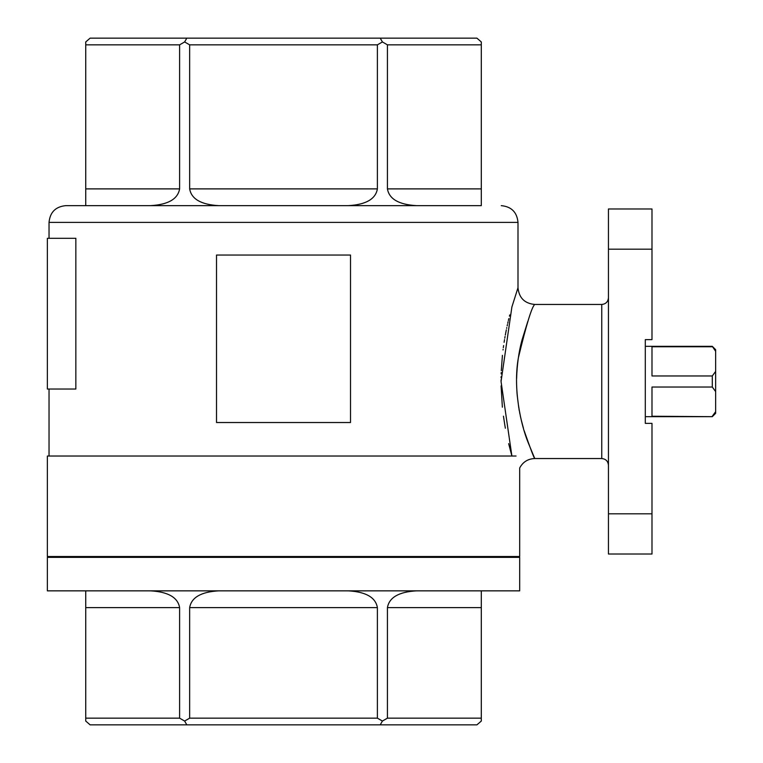 <?xml version="1.0" encoding="UTF-8"?>
<svg xmlns="http://www.w3.org/2000/svg" width="763" height="763" viewBox="0 0 763 763"><rect width="100%" height="100%" fill="white"/><g stroke="black" fill="none" stroke-linecap="round" stroke-linejoin="round"><path stroke-width="1.14" d="M508.644 443.637L511.897 456.036L501.053 381.538L511.897 306.964L518.001 287.708L518.001 222.386L49.032 222.386L49.032 238.294M509.751 314.919L509.436 316.149M508.826 318.61L508.377 320.508M508.101 321.671L507.729 323.283M507.452 324.523L507.157 325.887M506.794 327.585L506.632 328.357M506.327 329.835L505.64 333.383M505.526 333.975L505.325 335.062M505.077 336.464L504.772 338.2M504.534 339.63L504.105 342.329M503.618 345.553L503.322 347.709M503.113 349.33L503.036 349.959M502.416 355.339L501.281 370.684M501.205 372.535L501.167 373.918M501.091 376.712L501.081 377.733M501.053 379.85L501.053 381.204M501.091 385.878L502.369 407.204M503.446 416.178L504.915 425.63M504.953 425.84L505.373 428.224M75.842 238.294L75.842 389.035L47.363 389.035L47.363 238.294L75.842 238.294M715.637 351.314L712.289 346.326L715.637 349.673L715.637 371.419L712.289 375.968L651.993 375.968L651.993 346.764L712.289 346.764M645.298 416.674L712.289 416.674L715.637 413.327L715.637 391.581L712.289 387.032L712.289 375.968M715.637 391.581L715.637 371.419M518.001 287.708C518.993 297.875 524.582 303.464 534.749 304.456C531.878 306.621 526.413 324.428 518.354 357.866C512.936 388.377 520.624 424.199 528.215 442.721L534.749 458.544C533.947 457.895 530.419 448.625 524.171 430.742M523.437 428.253L521.072 419.249M520.747 417.847L520.29 415.759M519.908 413.937L519.622 412.506M519.298 410.79L518.964 408.939M518.802 407.967L517.161 394.957M517.114 394.357L516.818 389.988M516.618 378.543C517.028 364.838 518.745 352.296 521.768 340.918M521.94 340.231L527.767 321.509M516.055 456.036C520.814 471.877 520.814 471.877 516.055 456.036L47.363 456.036L47.363 556.523L519.679 556.523L519.679 467.996C522.903 461.958 527.929 458.811 534.749 458.544L601.749 458.544L601.749 304.456C605.812 304.055 608.044 301.824 608.445 297.761M417.514 205.638L65.79 205.638L149.529 205.638L85.733 205.638L85.733 188.89L179.601 188.89C177.846 199.038 168.175 204.627 150.597 205.638L481.3 205.638L481.3 44.845L387.432 44.845L387.432 188.89L481.3 188.89M218.666 205.638C201.079 204.627 191.408 199.038 189.653 188.89L377.389 188.89C375.634 199.038 365.963 204.627 348.376 205.638M416.445 205.638C398.858 204.627 389.187 199.038 387.432 188.89M481.3 590.858L481.3 721.054L476.913 724.85L90.12 724.85L85.733 721.054L85.733 718.155L179.601 718.155L179.601 607.606C177.846 597.458 168.175 591.869 150.597 590.858M218.666 590.858C201.079 591.869 191.408 597.458 189.653 607.606L189.653 718.155L377.389 718.155L382.416 721.054L387.432 718.155L387.432 607.606C389.187 597.458 398.858 591.869 416.445 590.858M348.376 590.858C365.963 591.869 375.634 597.458 377.389 607.606L377.389 718.155M85.733 718.155L85.733 590.858M501.253 205.638C511.429 206.63 517.009 212.209 518.001 222.386M350.513 255.042L350.513 422.53L216.52 422.53L216.52 255.042L350.513 255.042M651.993 513.814L651.993 423.37L645.298 423.37L645.298 339.63L651.993 339.63L651.993 208.986L608.445 208.986L608.445 554.014L651.993 554.014L651.993 513.814L608.445 513.814M49.032 556.523L49.032 557.362M47.363 590.858L519.679 590.858L519.679 557.362L47.363 557.362L47.363 590.858M387.432 718.155L481.3 718.155M377.389 188.89L377.389 44.845L189.653 44.845L189.653 188.89M179.601 188.89L179.601 44.845L85.733 44.845L85.733 41.946L90.12 38.15L476.913 38.15L481.3 41.946L481.3 44.845M85.733 44.845L85.733 188.89M712.289 416.674L651.993 416.236L651.993 387.032L712.289 387.032M712.289 416.236L715.637 411.686M382.416 721.054L380.222 724.85M186.821 724.85L184.627 721.054L189.653 718.155M387.432 44.845L382.416 41.946L377.389 44.845M382.416 41.946L380.222 38.15M189.653 44.845L184.627 41.946L186.821 38.15M184.627 41.946L179.601 44.845M179.601 718.155L184.627 721.054M387.432 607.606L481.3 607.606M189.653 607.606L377.389 607.606M85.733 607.606L179.601 607.606M651.993 249.186L608.445 249.186M49.032 389.035L49.032 456.036M601.749 458.544C605.812 458.945 608.044 461.176 608.445 465.239M534.749 304.456L601.749 304.456M49.032 222.386C50.024 212.209 55.613 206.63 65.79 205.638M518.001 556.523L518.001 557.362M645.298 346.326L712.289 346.326"/></g></svg>
